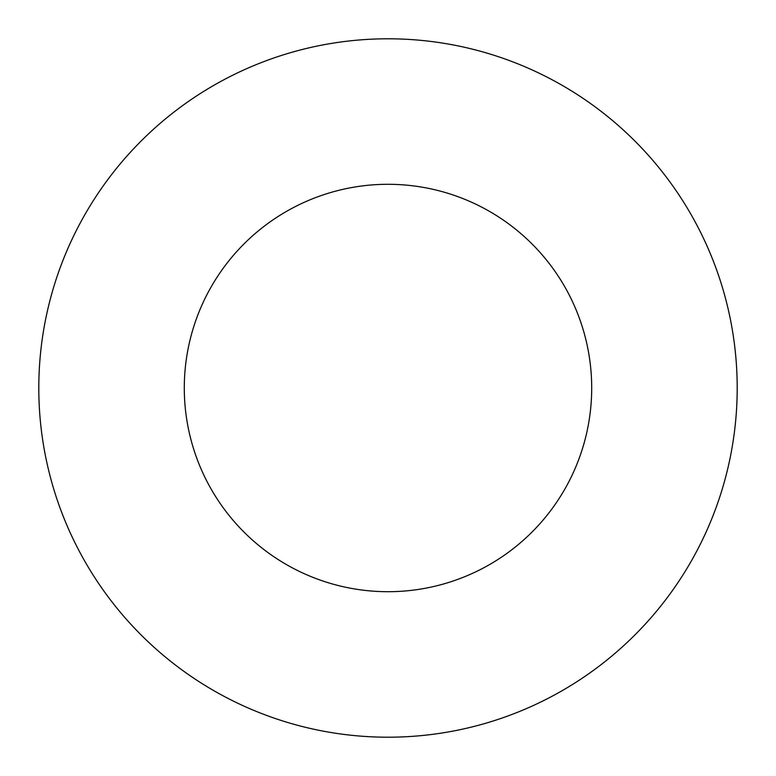 <?xml version="1.0" encoding="UTF-8"?>
<svg xmlns="http://www.w3.org/2000/svg" width="776" height="776" viewBox="0 0 776 776"><rect width="100%" height="100%" fill="white"/><g stroke="black" fill="none" stroke-linecap="round" stroke-linejoin="round"><path stroke-width="1.16" d="M591.7 388A203.7 203.7 0 0 1 286.15 564.414A203.7 203.7 0 0 1 286.15 211.586A203.7 203.7 0 0 1 591.7 388M737.2 388A349.2 349.2 0 0 1 213.4 690.417A349.2 349.2 0 0 1 213.4 85.583A349.2 349.2 0 0 1 737.2 388"/></g></svg>
